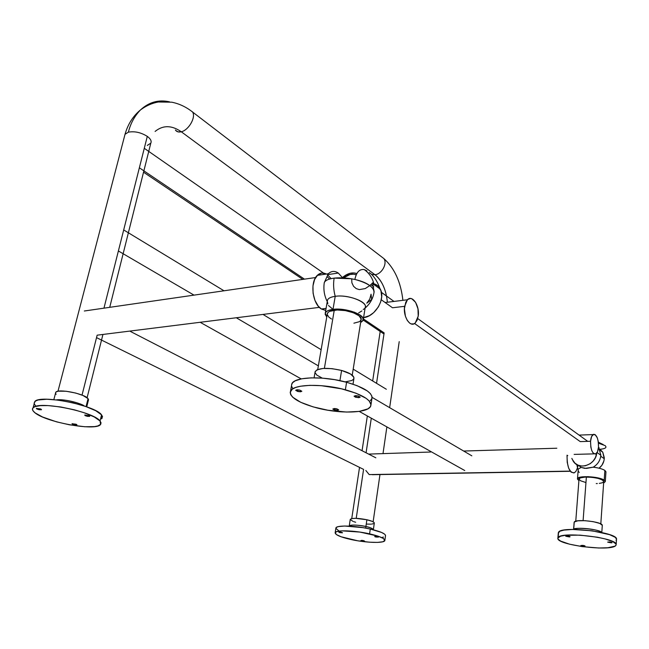 <?xml version="1.0" encoding="UTF-8"?>
<svg xmlns="http://www.w3.org/2000/svg" width="649" height="649" viewBox="0 0 649 649"><rect width="100%" height="100%" fill="white"/><g stroke="black" fill="none" stroke-linecap="round" stroke-linejoin="round"><path stroke-width="0.97" d="M383.746 258.456C387.729 263.243 381.896 274.105 374.984 274.738C380.184 278.81 383.9 285.333 386.139 294.313M369.224 272.548L371.682 274.413L374.984 274.738L181.282 131.771C171.742 125.135 163.021 125.022 155.111 131.423C163.021 125.022 171.742 125.135 181.282 131.771C188.762 130.206 196.249 116.942 192.502 111.928L189.873 110.014M169.543 101.844C158.656 99.402 148.978 102.096 140.5 109.924C134.619 115.96 130.579 123.367 128.372 132.169C134.651 131.041 140.963 132.445 147.291 136.371C150.6 138.837 151.769 141.093 150.811 143.153L147.274 145.417M356.22 518.332L363.586 469.381L356.22 518.332M366.085 452.783L371.212 418.759L366.085 452.783M376.55 383.308L384.135 332.896L376.55 383.308M175.4 130.011C176.666 131.82 178.629 132.404 181.282 131.771L178.094 131.885L175.741 130.465M109.722 307.326L150.803 143.169C151.777 141.109 150.609 138.845 147.291 136.371L103.962 308.161L147.291 136.371C140.963 132.445 134.651 131.041 128.372 132.169L125.022 134.302L124.616 135.86M97.147 335.176L82.034 395.095L97.147 335.176L319.365 307.366L97.147 335.176M125.006 134.327L128.372 132.169C130.579 123.367 134.619 115.96 140.5 109.924C133.077 116.041 127.918 124.162 125.022 134.302L57.972 391.266M192.355 111.709L192.558 112.009C196.193 117.088 188.713 130.214 181.282 131.771L374.984 274.738C381.847 274.105 387.688 263.356 383.802 258.529L381.206 256.542M387.396 302.239C386.066 289.657 381.937 280.49 374.984 274.738L371.723 274.43L369.273 272.612M41.439 409.397L36.482 408.716L36.595 408.31L36.961 409.024L39.216 409.714L41.439 409.754L40.603 408.927L36.385 408.456L41.439 409.397M89.732 416.033L84.841 414.979L85.189 415.652L87.396 416.342L89.667 416.382L89.294 415.725L84.686 415.092L89.732 416.033M76.882 424.665L72.177 423.659L72.518 424.292L74.659 424.941L76.842 424.99L76.12 424.227L72.015 423.765L76.882 424.665M101.536 418.856L102.526 416.666L101.56 414.865L100.06 421.006L100.587 424.43C96.214 431.674 43.15 421.769 33.999 411.912C32.304 410.265 32.004 408.878 33.115 407.742C38.161 400.506 93.699 411.604 100.06 421.006L101.56 414.865C95.249 405.309 39.849 394.178 34.77 401.569L34.194 403.71M87.68 400.977L88.572 399.954L88.053 398.624L86.057 406.615L88.053 398.624C84.703 393.74 58.191 388.459 55.782 392.223L55.514 393.262M56.439 399.881C62.977 398.859 79.056 402.412 84.305 406.014C82.131 403.646 63.683 398.616 56.439 399.881M86.731 406.858L88.321 400.49L88.053 398.624L82.999 395.501L75.771 393.059L66.06 391.233L58.418 391.185L56.252 391.85L55.473 392.913M55.53 393.343L56.13 394.276M102.071 418.354L101.56 414.865L95.817 410.76L85.725 406.501L72.785 402.778L59.083 400.214L46.882 399.232L38.161 399.987L35.549 400.977L34.097 403.102M34.283 403.954L35.63 405.82M100.06 421.006L101.033 422.775L100.709 424.284L97.845 425.947L94.486 426.604L84.905 426.758L69.508 424.819L56.552 421.842L42.558 416.999L35.143 412.894L33.156 410.971L32.45 409.243L33.083 407.775L35.038 406.631L40.327 405.633L48.026 405.576L60.836 406.996L74.586 409.884L84.159 412.74L94.292 416.958L100.06 421.006M369.2 474.581L570.211 471.109L369.2 474.581L365.833 470.484M430.676 452.029L368.64 454.097M605.298 481.526L603.627 483.099L605.298 481.599L604.195 480.179L605.298 481.526L605.963 471.799L604.868 470.42L604.195 480.179L597.761 477.859L588.359 476.658L582.267 476.837L578.924 477.583L577.472 479.076L578.9 480.625L577.472 479.035C576.409 475.336 599.076 476.261 604.195 480.179L604.868 470.42C602.54 468.943 598.654 467.864 593.194 467.191L586.363 468.432L581.131 467.418L578.259 469.065L577.488 478.784M578.486 465.341L581.131 467.418L584.846 468.391L593.194 467.191C597.737 464.457 600.293 460.482 600.86 455.257L597.104 452.572L600.86 455.257L598.532 446.91M567.08 455.16L567.039 455.647L567.77 455.63L567.039 455.647C567.104 467.418 569.595 473.105 574.511 472.691M598.475 443.202L605.071 445.571C607.156 447.486 605.493 448.727 600.098 449.286M599.717 467.694L599.603 468.335M578.348 471.109L576.774 464.514M579.306 472.415L578.713 471.855M577.594 467.45L578.064 465.163L577.594 467.45M577.472 467.905L575.939 471.32L574.438 472.732M573.903 472.951L571.112 472.115L568.686 468.254L567.21 462.291L567.039 455.647M572.191 459.273L575.014 463.216L578.072 465.171L581.642 466.047L585.43 465.779L590.233 463.678L593.251 460.96L595.457 457.529L596.739 453.116C595.75 465.195 578.673 470.736 573.108 460.977L571.85 458.381M600.812 523.897L603.74 481.404C601.81 478.824 596.017 477.364 586.371 477.039L583.102 520.603L586.371 477.039C581.601 477.177 579.151 477.891 579.013 479.181L575.76 521.204M585.771 482.491L580.62 480.787L579.013 479.213L580.311 477.891L585.276 477.072L592.35 477.356L598.102 478.386L602.223 479.879L603.748 481.461M603.7 481.753L602.329 482.767L599.319 483.4M597.323 483.546L596.244 483.57M570.065 536.78L565.725 536.244L569.514 536.95L569.879 536.512L567.802 536.025L565.75 536.171L570.065 536.78M612.064 542.686L607.699 542.158L611.472 542.848L611.926 542.418L609.873 541.939L607.732 542.077L612.064 542.686M585.049 546.093L580.839 545.574L584.506 546.247L584.895 545.841L582.883 545.379L580.863 545.509L585.049 546.093M616.493 539.546L616.534 538.978C616.98 532.107 561.466 525.658 558.586 532.172L558.14 537.55C561.012 531.174 616.623 537.68 616.185 544.414L615.69 545.647C610.425 551.715 557.077 544.99 557.856 538.419L558.318 532.715M602.28 525.56L602.296 525.292C602.58 521.828 575.955 518.713 574.251 521.999L573.667 529.438L574.097 522.567M573.862 529.438C576.417 526.777 599.287 529.251 601.493 532.448C600.617 529.154 572.191 526.891 573.862 529.438M602.304 525.325L599.749 523.402L593.21 521.65L584.944 520.676L577.813 520.806L574.251 521.999L573.546 529.438M616.031 540.236L616.428 539.708M616.55 539.149L615.203 537.283L609.614 534.654L592.156 530.801L572.475 529.446L563.949 530.095L559.933 531.198L558.302 533.064L557.889 538.045L560.574 536.196L565.336 535.287L580.125 535.149L597.421 537.226L605.046 538.905L612.567 541.453L616.039 543.992L616.088 545.136L615.009 546.125L607.878 547.748L598.654 547.999L582.194 546.62L569.473 544.17L560.671 541.096L558.189 539.23L557.88 538.078M343.678 277.796C348.034 274.413 352.22 273.407 356.22 274.778L353.648 274.186L349.989 274.511L343.678 277.796M602.734 452.183L604.251 458.729L603.87 461.033L601.866 465.317L599.084 468.205C602.167 465.739 603.886 462.583 604.251 458.729L600.755 456.239L604.251 458.729L604.276 457.577L602.783 452.264L599.879 449.132L602.734 452.183L600.317 450.43M580.238 441.612L414.565 323.494L580.238 441.612L590.549 441.271L580.238 441.612M392.515 307.772L381.263 299.757L392.515 307.772L404.611 306.328L392.515 307.772M356.836 273.562L354.062 272.937L350.087 273.294L346.022 274.941L342.226 277.731C347.199 273.399 352.066 272.004 356.836 273.562M96.531 337.626L363.586 469.381L96.531 337.626M139.365 167.799L304.454 279.151L139.365 167.799M363.375 318.894L384.135 332.896L363.375 318.894M200.152 322.285L301.201 378.902L200.152 322.285M359.222 411.409L464.765 470.541L359.222 411.409M598.516 447.056C598.224 450.536 597.38 452.791 596.001 453.821C592.48 454.227 590.663 450.041 590.549 441.271C590.858 437.832 591.685 435.609 593.04 434.587C596.577 434.149 598.402 438.302 598.516 447.056L597.478 451.834L595.449 454.073L593.097 452.978L591.75 450.52L590.833 447.08L590.549 441.271L591.62 436.469L593.681 434.303L595.255 434.708L597.331 437.929L598.232 441.328L598.516 447.056M375.844 537.023L374.7 536.528L377.304 536.601L375.544 536.374L374.733 536.609L375.844 537.023L378.448 537.088L377.304 536.601L378.44 537.096L375.844 537.023L375.933 536.399L375.844 537.023M362.037 540.99L360.917 540.503L363.424 540.593L361.72 540.366L360.949 540.593L362.037 540.99L364.551 541.055L363.424 540.593L364.543 541.063L362.037 540.99L362.126 540.39L362.037 540.99M339.995 532.651L338.81 532.139L341.342 532.221L339.597 532.002L338.81 532.164L339.67 532.578L342.396 532.821L341.342 532.221L342.526 532.732L339.995 532.651L340.092 532.026L339.995 532.651M384.881 540.349L382.837 541.769L377.402 542.41L369.419 542.191L357.696 540.787L341.09 536.78L336.377 534.565L335.192 532.651L336.79 531.58L342.064 530.85L359.871 532.075L377.775 536.066L383.129 538.346L384.881 540.349L385.53 535.709C385.425 533.648 380.346 531.426 370.287 529.049L369.589 533.851C379.665 536.22 384.752 538.41 384.865 540.439C384.711 543.473 365.768 542.864 350.744 539.457C340.449 537.088 335.249 534.849 335.16 532.74C335.355 529.803 354.362 530.355 369.589 533.851L370.287 529.049L363.075 527.653L344.603 526.023L338.535 526.566L336.766 527.158L335.866 528.237M365.906 526.509L365.801 528.124L365.906 526.509C370.774 527.661 373.256 528.748 373.345 529.779C372.339 528.375 369.865 527.28 365.906 526.509L366.896 519.752L365.906 526.509C362.458 525.487 349.892 524.116 349.235 526.071C351.158 524.611 356.715 524.757 365.906 526.509M373.345 529.779L374.311 523.102C374.27 522.039 371.796 520.92 366.896 519.752L355.506 518.316L351.596 518.6L350.241 519.468M350.241 519.516L353.048 521.407M353.843 521.691L355.668 522.242M366.863 524.092L370.749 524.149M371.544 524.1L373.775 523.621M374.254 523.24L374.108 522.534L372.331 521.415L366.896 519.752C357.737 517.991 352.188 517.87 350.249 519.378L349.227 526.12M335.874 528.375L338.997 530.963M382.431 537.323L383.502 537.08M385.376 536.05L385.465 535.157L384.589 534.135L381.539 532.44L370.287 529.049C355.092 525.528 336.101 525.025 335.898 528.026L335.16 532.74M327.023 276.547L329.676 279.094L327.023 276.547M352.229 375.195L361.071 319.779C363.294 315.025 345.398 308.543 334.259 310.198L324.386 368.372L334.259 310.198C330.373 310.709 328.078 311.796 327.372 313.451L317.734 369.516M353.9 323.194L359.286 321.709L360.503 320.752L361.168 319.032L359.035 315.787L353.332 312.729L345.398 310.628L337.164 309.987L329.716 311.342L328.264 312.242L327.258 313.897M327.242 314.505L328.8 317.093L331.509 319M355.993 397.35L354.094 396.141L358.297 395.979L355.417 395.655L354.078 396.239L355.465 397.196L358.856 397.675L360.203 397.099L358.297 395.979L360.187 397.18L355.993 397.35L356.26 395.655L355.993 397.35M334.73 410.079L332.872 408.935L336.831 408.821L334.097 408.513L332.929 409.211L334.73 410.079L337.456 410.379L338.697 409.86L336.831 408.821L338.681 409.957L334.73 410.079L334.989 408.521L334.73 410.079M297.761 391.485L295.757 390.195L299.765 390.09L296.934 389.773L295.733 390.365L297.761 391.485L300.584 391.793L301.785 391.209L299.765 390.09L301.769 391.371L297.761 391.485L298.061 389.798L297.761 391.485M370.977 404.789L370.165 406.996L367.853 408.87L359.262 411.401L346.59 412.066L327.867 410.225L313.118 406.874L300.795 402.331L292.707 397.212L290.695 394.673L290.192 392.264L292.358 389.108L295.709 387.453L300.471 386.228L309.857 385.344L321.19 385.668L341.488 388.816L355.936 393.18L366.214 398.389L369.273 401.041L370.977 404.789L371.942 398.397C372.583 392.767 364.13 387.388 346.59 382.261L345.373 389.781C362.978 394.876 371.463 400.19 370.83 405.714C369.2 413.235 340.141 414.143 316.655 407.848C298.069 402.68 289.365 397.107 290.525 391.136C292.886 384.2 321.823 383.283 345.373 389.781L346.59 382.261L334.665 379.665L322.472 378.148L311.163 377.848L301.785 378.781L295.173 380.841L292.569 382.74L291.506 384.962M353.015 384.192L353.9 378.618C354.297 375.706 350.192 372.98 341.593 370.441L339.922 380.663L341.593 370.441L332.045 368.656L323.105 368.445L316.963 369.857L315.057 371.918M315.041 372.526L316.834 375.114L322.277 378.132M345.146 381.88L351.799 380.541L353.656 379.113L353.883 377.337L350.574 374.019L341.593 370.441C327.664 367.366 318.854 367.723 315.171 371.52L314.092 377.807M291.563 386.163L292.821 388.694M370.295 400.709L371.869 398.616L371.918 396.239L370.401 393.643L367.35 390.949L357.112 385.676L346.59 382.261C323.113 375.706 294.224 376.745 291.847 383.81L291.498 385.733M326.074 308.413L321.36 308.997L326.074 308.413M332.101 308.608L328.459 305.484M363.294 319.446L365.233 307.228C367.732 301.736 347.71 294.354 335.217 296.325C333.529 290.135 333.172 284.059 334.138 278.105L351.701 278.778L351.888 282.826L353.575 286.331L356.228 288.627L359.295 289.6L365.241 288.578L369.768 285.609C358.646 276.88 327.664 274.933 324.281 282.631L328.321 273.764C331.371 270.893 334.697 270.665 338.299 273.067L327.558 274.632L338.299 273.067L342.396 277.569M331.168 278.672L327.469 274.746L331.168 278.672M361.866 310.952L358.654 312.867M373.897 293.032C372.826 298.97 369.889 303.983 365.095 308.088C369.703 304.162 372.599 299.343 373.792 293.632M372.38 283.005L374.084 291.336M363.578 317.629C375.3 316.615 385.774 298.767 380.314 289.162C378.894 286.396 376.745 284.578 373.873 283.71L377.88 285.933L380.914 290.59L381.693 296.788L380.687 301.89L378.408 306.872L373.743 312.575L369.427 315.657L363.578 317.629M373.71 283.67L372.047 283.345L373.71 283.67M335.217 296.325C330.876 296.942 328.313 298.199 327.51 300.098L327.339 301.087C327.453 298.678 330.073 297.088 335.217 296.325L333.002 309.362C345.528 307.496 365.671 314.789 363.18 320.135L360.617 322.602L362.969 320.638L362.88 317.888L359.911 314.927L354.492 312.218L343.646 309.557L333.002 309.362L335.217 296.325C350.484 293.908 372.948 304.689 363.205 309.476M366.961 270.901L364.3 269.595C359.554 268.84 356.415 272.126 354.881 279.443C368.056 283.045 374.416 287.507 373.962 292.813C374.554 290.517 373.159 288.115 369.768 285.609L373.443 282.291L373.929 285.016M324.281 282.631C323.275 289.34 324.265 295.66 327.25 301.582C324.265 295.66 323.275 289.34 324.281 282.631M326.763 317.004L325.279 313.013C326.074 311.163 328.645 309.946 333.002 309.362L327.891 310.66L325.709 312.258L325.133 314.23L326.763 317.004M369.76 299.132L366.782 303.18L371.658 299.522L371.05 294.224L369.76 299.132M327.834 303.902L327.526 302.077M321.36 308.997L318.253 306.133L314.952 300.39L313.086 293.275L312.964 285.925L314.603 279.492L317.718 274.981L321.823 273.067L326.366 274.048C323.064 272.345 320.038 272.783 317.304 275.371C309.776 282.031 312.412 303.862 321.36 308.997L325.717 310.449M418.199 316.193L415.295 322.918C410.411 328.207 402.826 316.615 404.611 306.328L407.418 299.773C412.399 294.346 419.935 305.995 418.199 316.193L417.98 308.843L415.587 302.312L411.791 298.759L410.419 298.483L407.84 299.408L405.795 302.158L404.408 308.754L405.414 316.241L407.28 320.428L409.779 323.202L411.142 323.916L413.835 323.875L415.068 323.129L417.064 320.33L418.199 316.193M402.891 300.333C400.847 282.015 394.478 268.078 383.802 258.529L192.558 112.009C186.158 106.955 179.221 103.686 171.758 102.193L158.315 101.998C151.971 103.142 146.033 105.787 140.5 109.924M351.742 518.567L359.473 467.734M362.061 450.714L367.253 416.544M372.664 380.955L380.192 331.469M87.096 397.74L102.931 334.454M379.86 288.343C377.661 282.234 374.871 277.569 371.504 274.34M373.126 521.812L379.99 474.395M383.024 453.464L386.788 427.472M389.651 407.661L399.216 341.625M34.77 401.569L33.115 407.742M55.782 392.223L53.851 399.614M463.654 451.039L556.834 448.224M372.25 474.687L570.349 471.288M599.165 447.867L598.492 447.372M603.181 444.557L598.362 442.18M616.534 538.978L616.185 544.414M602.296 525.292L601.801 532.521M587.751 441.361L417.705 318.554M393.992 301.428L381.401 292.334M373.808 286.85L370.782 284.66M375.844 457.813L130.36 331.412M386.342 389.254L353.194 369.143M321.141 349.706L263.559 314.773M224.019 290.793L123.691 229.941M194.019 295.133L118.386 250.96M323.502 273.083L144.281 148.297M383.973 334.008L363.213 320.038M302.815 279.394L143.534 172.196M471.823 455.825L372.088 397.366M318.359 365.874L236.869 318.107M594.111 453.87L574.138 454.397M593.04 434.587L579.078 435.098M315.609 277.537L84.338 311.001M291.847 383.81L290.525 391.136M372.729 283.67L373.848 284.481M373.913 284.522L380.314 289.162M373.451 282.299C371.893 277.155 368.843 272.921 364.3 269.595M327.51 300.098L325.279 313.013M328.321 273.764L317.304 275.371M385.141 302.515L407.418 299.773"/></g></svg>

